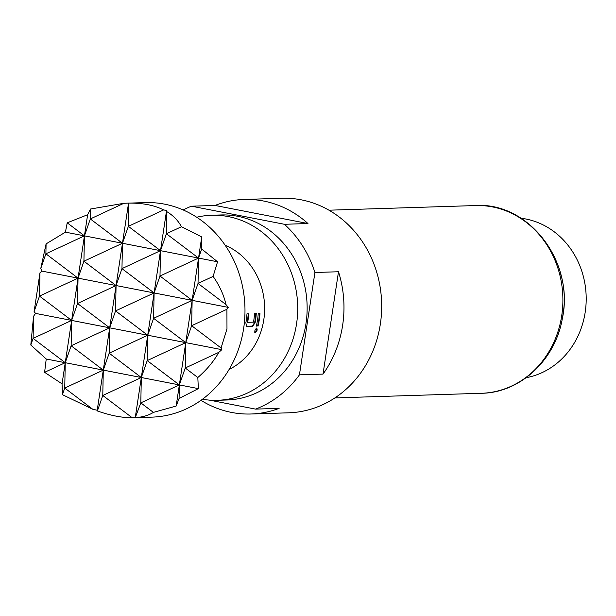 <?xml version="1.0" encoding="UTF-8"?>
<svg xmlns="http://www.w3.org/2000/svg" width="616" height="616" viewBox="0 0 616 616"><rect width="100%" height="100%" fill="white"/><g stroke="black" fill="none" stroke-linecap="round" stroke-linejoin="round"><path stroke-width="0.92" d="M256.664 328.135C254.847 329.729 254.37 331.269 255.24 332.748C257.142 331.185 257.619 329.645 256.664 328.135L256.834 328.159M221.067 347.986L226.981 328.898L226.919 309.278L228.259 307.384L226.026 304.62C223.8 294.933 219.496 285.531 213.105 276.407L217.556 261.777L201.686 249.01L201.732 236.929L181.466 226.719C178.116 220.543 173.235 215.523 166.836 211.658L166.574 210.518L163.64 209.902C154.231 205.205 142.627 202.941 128.821 203.118L145.168 202.587A107.323 96.412 88.2 0 1 243.651 328.374A107.323 96.412 88.2 0 1 151.959 417.132L135.682 417.61C142.743 417.124 148.649 415.384 153.384 412.389L140.81 402.872L135.251 417.663L141.318 377.516L140.81 402.872L179.356 384.915L198.367 388.619L197.813 377.516L185.239 367.998L218.803 352.36L221.86 349.665L221.067 347.986L191.638 325.718L185.747 342.635L221.86 349.665M128.821 203.118L128.351 226.341L122.469 243.258L128.544 203.111L123.885 203.295L90.521 209.017L87.634 214.715L67.221 222.83L65.419 232.155L46.092 243.89L40.764 268.545L41.927 271.109L39.963 272.88L34.111 311.588L35.535 313.39L71.648 320.42L39.493 296.096L34.111 311.588M562.062 319.812A80.496 72.303 -91.8 0 0 563.401 312.866A80.496 72.303 -91.8 0 0 560.606 273.774M229.121 369.438A67.082 60.253 -91.8 0 0 263.81 319.666A67.082 60.253 -91.8 0 0 225.194 245.307M202.456 399.253A92.569 83.152 -91.8 0 0 217.487 400.292A92.569 83.152 -91.8 0 0 296.565 323.739A92.569 83.152 -91.8 0 0 211.627 215.246A92.569 83.152 -91.8 0 0 196.696 217.24M526.164 377.7A80.496 72.303 -91.8 0 0 585.2 312.181A80.496 72.303 -91.8 0 0 521.113 218.264M200.97 400.331A107.323 96.412 -91.8 0 0 250.951 413.998L288.658 412.805A107.323 96.412 -91.8 0 0 380.349 324.047A107.323 96.412 -91.8 0 0 281.866 198.26L244.159 199.453A107.323 96.412 -91.8 0 0 215.038 205.451L191.476 206.198A107.323 96.412 -91.8 0 0 183.144 209.948M314.922 272.495L338.492 271.748A107.323 96.412 -91.8 0 1 342.642 325.24A107.323 96.412 -91.8 0 1 323.015 374.097L299.445 374.844L314.922 272.495A107.323 96.412 -91.8 0 0 284.392 224.286L307.962 223.539A107.323 96.412 -91.8 0 0 244.159 199.453M217.487 400.292L226.911 399.992A92.569 83.152 -91.8 0 0 305.998 323.439A92.569 83.152 -91.8 0 0 221.052 214.953L211.627 215.246M255.132 322.607A67.082 60.253 88.2 0 0 255.586 319.92A67.082 60.253 88.2 0 0 256.279 313.505L254.547 313.559A67.082 60.253 88.2 0 1 253.854 319.981A67.082 60.253 88.2 0 1 253.499 322.145L247.663 322.33A67.082 60.253 88.2 0 0 248.025 320.166A67.082 60.253 88.2 0 0 248.71 313.744L246.977 313.806A67.082 60.253 88.2 0 1 246.292 320.22A67.082 60.253 88.2 0 1 245.838 322.9L246.685 326.426L252.745 326.234L255.132 322.607L254.662 322.491A66.543 59.775 88.2 0 0 255.794 313.521M258.058 326.064A67.082 60.253 88.2 0 0 259.282 319.804A67.082 60.253 88.2 0 0 259.967 313.39L258.235 313.444A67.082 60.253 88.2 0 1 257.55 319.858A67.082 60.253 88.2 0 1 256.325 326.118L257.596 325.918A66.543 59.775 88.2 0 0 259.49 313.405M209.309 400.107L255.555 409.109A107.323 96.412 -91.8 0 0 299.445 374.844M255.555 409.109L279.125 408.362A107.323 96.412 -91.8 0 1 250.951 413.998M284.392 224.286L191.476 206.198M323.015 374.097L338.492 271.748M307.962 223.539L215.038 205.451M153.384 412.389L176.153 406.06L185.747 342.635L185.239 367.998L179.356 384.915L179.079 398.498L198.367 388.619M35.535 313.39L33.549 316.293L33.102 338.377L71.648 320.42L78.04 278.139L45.892 253.815L84.438 235.859L67.221 222.83M46.231 359.005L44.606 372.318L65.25 362.701L33.102 338.377L30.8 344.999L46.231 359.005L65.25 362.701L64.742 388.065L62.439 394.687L92.739 409.247L64.742 388.065L103.288 370.108L102.78 395.472L97.39 410.964C110.472 415.546 122.076 417.802 132.209 417.74L135.251 417.663M166.836 211.658L166.389 233.741L181.466 226.719M90.521 209.017L90.321 218.934L123.885 203.295M201.686 249.01L198.537 258.073L217.556 261.777M65.419 232.155L84.438 235.859L83.922 261.215L78.04 278.139L77.531 303.503L71.648 320.42L71.133 345.784L65.25 362.701L141.318 377.516L109.171 353.184L103.288 370.108L71.133 345.784L109.679 327.827L109.171 353.184L147.717 335.235L154.108 292.947L153.6 318.31L192.146 300.354L228.259 307.384M226.026 304.62L198.029 283.429L192.146 300.354L198.537 258.073L198.029 283.429L213.105 276.407M46.092 243.89L45.892 253.815L40.764 268.545M41.927 271.109L78.04 278.139L84.438 235.859L122.469 243.258L121.96 268.622L160.506 250.666L159.991 276.03L154.108 292.947L192.146 300.354L191.638 325.718L226.919 309.278M39.963 272.88L39.493 296.096L78.04 278.139L116.078 285.547L115.562 310.903L154.108 292.947L160.506 250.666L128.351 226.341L163.64 209.902M197.813 377.516C206.76 369.769 213.752 361.384 218.803 352.36M176.153 406.06L179.079 398.498M92.739 409.247L97.213 410.256L97.39 410.964M44.606 372.318L62.054 383.845L62.439 394.687M33.549 316.293L30.8 344.999M132.209 417.74L102.78 395.472L141.318 377.516L179.356 384.915L147.209 360.591L141.318 377.516L147.717 335.235L115.562 310.903L109.679 327.827L147.717 335.235L147.209 360.591L185.747 342.635L192.146 300.354L159.991 276.03L198.537 258.073L166.389 233.741L160.506 250.666L198.537 258.073L201.732 236.929M185.747 342.635L153.6 318.31L147.717 335.235L185.747 342.635M154.108 292.947L121.96 268.622L116.078 285.547L154.108 292.947M97.213 410.256L116.078 285.547L83.922 261.215L122.469 243.258L160.506 250.666L166.574 210.518M62.054 383.845L71.648 320.42L109.679 327.827L77.531 303.503L116.078 285.547L122.469 243.258L90.321 218.934L84.438 235.859L87.634 214.715M256.364 325.956L257.596 325.918M254.793 332.555C256.687 331 257.157 329.475 256.21 327.974M252.745 326.234L252.283 326.087L254.662 322.491M246.261 326.28L252.283 326.087M248.225 313.76A66.543 59.775 88.2 0 1 247.193 322.222L247.663 322.33M247.732 322.584L247.193 322.222M561.73 315.608A93.909 84.361 -91.8 0 0 475.56 205.552C526.98 201.832 573.126 258.828 562.832 315.361C556.995 358.689 520.736 392.877 481.504 393.278A93.909 84.361 -91.8 0 0 561.73 315.608M475.56 205.552L328.944 210.195M481.504 393.278L334.888 397.921"/></g></svg>
